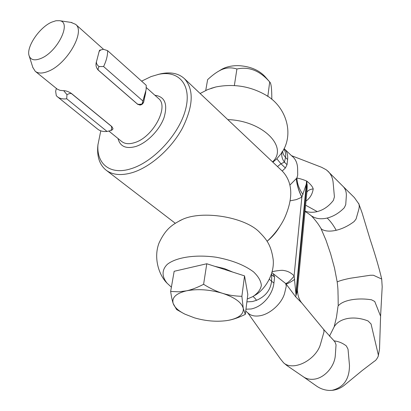 <?xml version="1.0" encoding="UTF-8"?>
<svg xmlns="http://www.w3.org/2000/svg" width="411" height="411" viewBox="0 0 411 411"><rect width="100%" height="100%" fill="white"/><g stroke="black" fill="none" stroke-linecap="round" stroke-linejoin="round"><path stroke-width="0.62" d="M289.945 185.042L296.865 178.025C300.081 178.636 303.323 179.633 306.591 181.015L306.94 181.22L306.873 183.671L306.524 183.476L301.849 197.213L296.316 199.618L290.212 200.825M306.591 181.015L295.838 294.41M272.18 271.717L272.365 271.686C272.103 271.579 281.679 269.775 283.703 270.5C287.746 271.039 291.209 272.837 294.091 275.899M285.753 283.585L273.202 273.695L274.594 277.045L273.926 283.066C273.294 288.281 271.209 293.254 267.669 297.99C262.932 303.97 257.445 307.634 251.213 308.974L245.958 309.195M282.573 151.464L283.436 154.536L285.491 157.47C286.041 154.526 285.506 151.726 283.898 149.065M282.218 171.027L285.373 167.991L287.037 164.677L287.608 159.514C288.039 155.101 287.032 151.623 284.587 149.085L284.412 148.916M305.06 211.172C308.918 212.487 312.977 212.631 317.235 211.598C323.555 209.939 328.944 206.188 333.408 200.337L334.415 196.869L333.131 182.53C332.674 177.994 331.03 174.29 328.189 171.418L326.087 169.697L321.572 167.282L291.363 155.61M306.94 181.22C310.511 184.138 312.601 186.692 313.203 188.89C312.447 194.074 310.058 198.133 306.025 201.061M302.999 194.567C299.203 189.224 297.158 183.712 296.865 178.025L297.703 175.107L297.615 168.602C297.43 162.941 295.447 158.687 291.666 155.836L291.471 155.697M326.904 170.288L343.329 186.681C345.543 189.127 346.54 192.302 346.319 196.211L345.728 204.709L344.264 207.781C339.152 213.026 333.455 216.448 327.177 218.051C320.929 219.474 315.684 218.75 311.44 215.883L311.266 215.749C305.625 211.526 308.995 213.967 305.029 211.516M311.214 215.703C314.4 218.786 318.766 224.822 318.309 224.267L321.536 229.21C325.111 231.306 330.002 231.67 336.203 230.294C342.466 228.773 348.461 225.839 354.184 221.488L356.07 219.012L358.89 209.081L359.301 206.42L358.947 204.067L354.344 197.542L343.093 186.435M321.063 228.722L326.036 240.337L330.665 253.931L334.497 268.003L337.2 282.018L337.431 281.818C339.815 280.692 344.11 279.501 350.331 278.242L370.316 275.262L373.419 275.247L381.701 279.054L382.189 286.821L380.586 316.213L379.528 348.908L378.259 356.193C376.995 358.916 375.741 360.57 374.493 361.166L362.153 370.573L344.089 385.461C340.837 388.025 337.143 389.623 333.018 390.239M337.2 282.023C338.279 290.865 337.868 291.312 338.094 295.771L338.212 305.876C340.575 303.071 344.88 301.063 351.128 299.85C357.524 298.71 364.305 298.684 371.462 299.778L374.729 301.469L380.586 316.213M210.987 88.365L215.883 86.957C233.751 83.505 250.463 86.243 266.015 95.188C286.262 106.67 294.944 134.561 281.263 153.503L276.834 158.754L272.873 162.201M227.776 119.611C262.68 120.598 288.671 147.081 272.544 161.888M266.015 95.188L267.833 96.38M295.807 296.948L301.967 303.179L323.714 329.509L324.032 331.718L320.405 344.48C319.188 348.61 316.696 352.556 312.93 356.316C307.536 361.449 301.659 364.552 295.298 365.626C290.233 366.304 286.328 365.364 283.595 362.8L280.42 358.906L247.705 312.72M283.595 362.8L286.909 365.549L303.436 376.836C306.519 378.911 310.1 379.692 314.184 379.173C324.562 378.017 334.801 366.355 335.335 355.083L336.044 344.819L334.893 341.767M333.871 340.853C338.407 341.31 342.569 343.015 346.36 345.959L348.035 349.216L349.473 365.338C349.463 379.112 343.668 387.434 332.083 390.316L329.437 390.44M329.452 336.224L334.251 326.668C336.912 322.399 341.428 319.666 347.793 318.463C354.267 317.415 361.002 318.232 368.009 320.924L371.051 323.96L378.331 354.924L378.284 356.121M285.686 283.523L286.292 286.138L284.828 292.339C282.655 302.63 270.638 313.994 260.04 315.735C254.733 316.634 250.648 315.653 247.782 312.802L245.721 311.081M269.39 279.3L271.589 281.227C270.536 290.043 265.521 296.398 256.546 300.302L252.493 301.535L246.883 301.874M179.648 220.743L182.561 219.366C202.335 210.242 243.518 216.797 258.699 231.414L259.238 231.907M171.392 287.161L167.174 283.297C161.698 276.629 161.646 269.786 167.431 264.242C176.422 257.219 195.888 254.306 216.304 257.255C231.963 260.168 244.375 265.038 253.536 271.866C258.334 276.418 260.949 280.944 261.37 285.45C260.497 289.755 257.62 293.485 252.739 296.644L247.242 299.038M306.925 191.66L297.389 290.834L295.627 296.732L286.128 284.042M271.481 274.152L271.733 274.764L271.337 274.594M252.78 296.624C253.356 296.526 254.615 297.749 256.546 300.302M306.925 191.639C307.176 188.644 307.387 184.19 306.873 183.671L296.203 294.702M294.153 276.218L296.007 294.553M277.487 166.563L280.949 163.778L284.422 162.17C282.085 158.913 281.283 155.641 282.023 152.358M285.373 167.991L280.949 163.778L276.834 158.754M294.708 279.352C289.961 282.614 287.037 284.078 285.943 283.744M285.655 283.456C287.222 283.39 289.919 281.088 293.757 276.562M296.316 178.785C296.906 185.073 298.751 191.213 301.849 197.213L294.06 276.249M296.418 178.662C296.953 184.935 298.787 191.069 301.921 197.069M306.863 192.302C307.844 190.457 309.961 189.322 313.203 188.89M232.734 272.087L224.401 268.589L214.681 266.292M197.717 265.85L189.651 267.71M245.305 314.384L247.818 294.466L244.535 275.879L241.884 296.31L243.261 308.399L245.305 314.384C238.95 317.482 233.376 319.455 228.588 320.297C238.955 318.171 243.841 314.199 243.261 308.399C241.709 302.445 234.773 297.405 222.459 293.284C228.156 295.108 234.63 296.12 241.884 296.31M183.506 313.413L176.596 309.529L173.185 303.508C172.291 300.898 171.438 296.881 170.642 291.456L178.806 291.815L186.44 290.839C191.326 289.842 197.044 287.669 203.599 284.314L206.779 263.754L244.535 275.879M203.599 284.314C210.468 288.568 216.756 291.558 222.459 293.284C209.62 289.529 197.614 288.717 186.44 290.839C176.021 293.392 171.603 297.615 173.185 303.508C174.608 307.392 178.533 310.947 184.965 314.168L194.48 317.852C205.592 321.048 216.314 321.967 226.651 320.621L228.588 320.297M170.642 291.456L174.161 271.291L206.779 263.754M220.219 70.24L221.868 69.228C226.589 66.68 232.282 65.493 238.945 65.673C250.016 66.366 258.617 69.901 264.746 76.282L264.956 76.523M271.815 99.39C271.83 89.125 271.188 83.376 269.883 82.143L269.698 81.974C259.901 70.671 248.974 66.346 236.911 69.007C230.597 66.962 224.534 67.681 218.724 71.154C215.508 72.942 211.809 75.773 207.622 79.647L205.736 90.451M269.698 81.974L267.828 96.38M236.911 69.007L234.352 85.539M100.644 49.983L99.816 50.06L99.041 51.796L96.631 61.147C95.424 64.476 95.922 67.43 98.126 70.019L137.706 104.332L140.182 105.057L142.309 104.158M142.725 103.752L143.619 102.277L145.607 93.133M71.046 22.41L75.619 24.347C85.694 31.621 66.746 64.44 48.077 71.37C42.425 73.636 38.141 73.605 35.223 71.273L32.823 67.435M51.704 22.143L55.937 20.75L59.538 20.694C72.151 21.891 57.504 52.069 40.838 58.47C34.704 60.9 30.825 60.057 29.191 55.947C25.78 47.558 39.312 27.362 51.704 22.143M141.6 81.147L151.084 76.574L158.574 74.36C178.996 69.932 192.091 85.118 185.515 109.675C179.201 134.156 153.693 161.811 131.217 168.669C110.461 175.471 96.436 164.148 97.941 144.795L100.777 130.832M157.726 74.545L161.091 73.718C170.925 71.761 178.723 73.43 184.498 78.732C194.084 89.541 193.37 106.059 182.356 128.289C171.233 148.746 150.621 166.948 132.573 172.548C121.322 175.877 112.434 175.035 105.91 170.015C99.894 164.996 97.16 157.444 97.7 147.354L97.957 144.544M282.141 170.955L282.501 171.295C292.868 182.505 293.469 198.297 284.304 218.657C280.014 227.149 274.276 234.702 267.083 241.303M279.814 226.43C276.521 232.045 272.359 236.926 267.34 241.067M112.203 129.763L112.835 129.188L112.953 128.438L111.797 126.542L71.38 93.41C68.431 91.504 65.647 90.584 63.022 90.636L60.063 90.363L57.237 89.125L35.397 71.411M112.963 128.581L112.064 129.974L110.965 130.493C111.818 128.201 111.864 126.722 111.104 126.064L71.75 93.821C70.887 93.148 69.289 93.425 66.962 94.653L63.674 90.646M56.62 88.648L56.204 88.904L55.66 91.345L56.297 95.676L57.319 96.672C59.641 98.578 62.77 99.282 66.705 98.789L107.05 131.463L110.965 130.493M107.05 131.463C103.115 131.808 99.94 130.991 97.525 129.018L57.535 96.847M66.962 94.653L66.705 98.789M145.828 91.627L143.65 101.846L142.345 104.137L142.036 103.978C139.565 104.507 137.942 104.445 137.156 103.798L98.599 70.353C97.787 69.618 97.952 68.344 99.092 66.531C97.217 65.282 96.328 63.684 96.415 61.737M142.036 103.978L146.131 89.598L146.224 85.293L107.595 50.645L103.485 49.294L100.721 49.952L99.082 51.437M142.817 100.916L103.593 66.546L99.092 66.531M107.595 50.645C107.744 55.285 106.408 60.587 103.593 66.546M271.928 272.673L273.541 273.967M287.037 164.677L284.422 162.17L285.491 157.47L287.608 159.514M317.235 211.598L305.63 205.192M336.203 230.294C333.46 225.233 330.449 221.149 327.177 218.051M274.594 277.045L271.733 274.764L271.589 281.227L273.926 283.066M146.275 87.543L158.564 98.537C169.353 106.624 152.984 137.315 134.685 142.596C129.152 144.359 124.8 143.973 121.63 141.435L108.823 131.032M154.906 95.26C164.898 96.647 167.945 104.091 164.046 117.592C159.643 129.979 147.174 142.781 136.015 146.424C126.079 149.208 120.074 146.563 117.998 138.486M291.666 155.836L284.114 148.628M381.706 279.054C379.214 268.342 375.341 255.077 370.08 239.269L362.148 213.032L358.659 203.368M200.126 93.492L207.663 89.608L215.842 86.968M329.226 390.435C324.541 390.173 320.277 388.688 316.439 385.991L303.349 376.779M332.622 390.291L330.521 390.44M334.138 326.884L336.481 317.22L338.001 306.344M182.587 219.351C173.396 224.026 166.09 227.792 159.016 243.065C153.344 257.733 158.805 275.026 167.051 283.164M258.699 231.419C265.722 238.606 270.983 243.831 273.223 259.824C274.543 274.62 264.735 289.904 254.733 295.442M334.58 341.402L334.261 341.212M334.934 341.803L323.714 329.509M281.268 153.498L282.28 151.489M301.982 303.2C297.081 297.574 297.446 289.627 297.615 289.082M264.746 76.282L269.883 82.143M221.868 69.228L218.724 71.154M103.526 49.31L75.619 24.347M59.538 20.694L71.93 22.543M158.574 74.36L161.091 73.718M282.501 171.295L184.498 78.732M56.204 88.904L56.461 88.514M142.268 104.168L139.791 105.067M99.364 50.517L100.721 49.952M175.276 223.276L106.341 170.344M97.941 144.795L97.7 147.354M29.191 55.947L32.947 67.825M140.973 104.897L141.245 104.8"/></g></svg>
